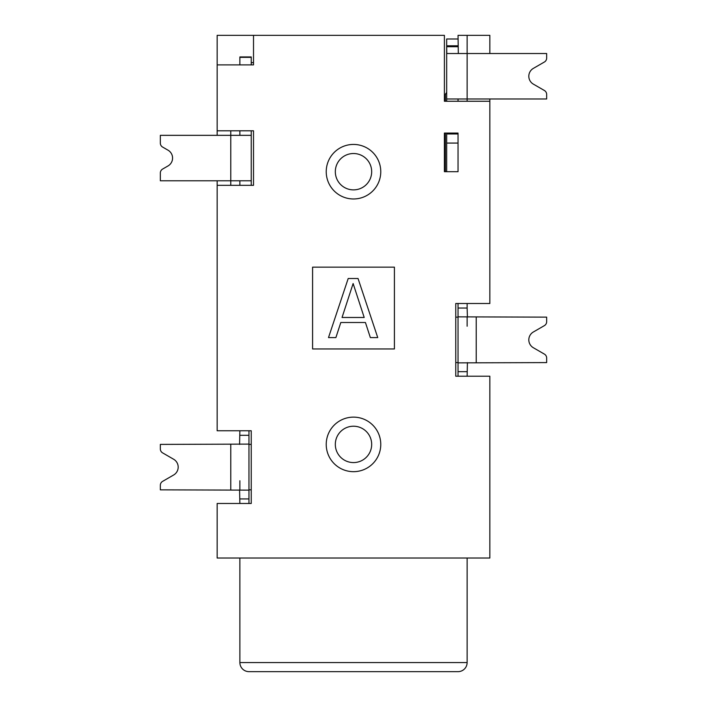 <?xml version="1.0" encoding="UTF-8"?>
<svg xmlns="http://www.w3.org/2000/svg" width="707" height="707" viewBox="0 0 707 707"><rect width="100%" height="100%" fill="white"/><g stroke="black" fill="none" stroke-linecap="round" stroke-linejoin="round"><path stroke-width="1.06" d="M458.039 38.982L446.674 38.982L446.674 92.405A15.908 15.908 0 0 1 445.366 94.261L445.366 101.251M444.403 95.348L445.366 94.261M458.039 46.715L446.674 46.715L446.797 53.529L546.661 53.529L546.661 58.071A4.542 4.542 0 0 1 544.39 62.013L533.352 68.385A9.094 9.094 0 0 0 533.352 84.124L544.39 90.496A4.542 4.542 0 0 1 546.661 94.438L546.661 98.98L467.124 98.98L467.124 101.251M446.674 101.251L446.674 53.14M444.403 133.066L458.039 133.066L458.039 171.704L444.403 171.704L444.403 133.066L446.674 133.066L446.674 171.704M458.322 53.529L458.039 35.35L467.124 35.35L467.124 98.98L446.674 98.98L446.674 92.405M458.039 171.704L458.039 143.07L446.674 143.07M458.039 98.98L458.039 101.251M467.124 35.35L489.854 35.35L489.854 53.529M239.876 180.789L239.876 185.331M239.876 130.795L239.876 135.337M251.241 185.331L251.241 130.795M251.241 64.894L251.241 56.94L239.876 56.94L239.876 64.894M251.241 180.789L160.339 180.789L160.339 173.003A4.542 4.542 0 0 1 162.61 169.07L168.036 165.933A9.094 9.094 0 0 0 168.036 150.193L162.61 147.065A4.542 4.542 0 0 1 160.339 143.123L160.339 135.337L230.782 135.337L230.782 130.795M251.241 135.337L230.782 135.337L230.782 185.331M217.146 135.337L217.146 130.795L253.513 130.795L253.513 185.331L217.146 185.331L217.146 180.789M217.146 64.894L253.513 64.894L253.513 35.35L217.146 35.35L217.146 130.795M217.146 185.331L217.146 430.766L251.241 430.766L251.241 503.481L217.146 503.481L217.146 558.026L489.854 558.026L489.854 376.221L455.759 376.221L455.759 303.506L489.854 303.506L489.854 98.98M253.513 62.623L251.241 62.623M489.854 101.251L444.403 101.251L444.403 35.35L253.513 35.35M458.039 133.976L446.674 133.976M248.961 503.481L248.961 430.766M251.241 489.854L248.961 489.854L248.961 435.309L248.961 444.403L251.241 444.403M239.876 480.76L239.876 489.854M239.585 444.403L239.876 430.766M239.585 489.854L239.876 503.481M248.961 444.111L160.339 444.403L160.339 449.104A4.542 4.542 0 0 0 162.61 452.878L173.639 459.25A9.094 9.094 0 0 1 173.639 474.998L162.61 481.37A4.542 4.542 0 0 0 160.339 485.143L160.339 489.854L248.961 490.137M353.5 671.65L446.674 671.65L353.5 671.65M239.876 558.026L239.885 662.556A9.094 9.094 0 0 0 248.961 671.65L458.039 671.65A9.094 9.094 0 0 0 467.124 662.556L467.124 558.026M394.409 267.149L394.409 348.958L312.591 348.958L312.591 267.149L394.409 267.149M458.039 303.506L458.039 376.221M467.415 362.594L467.124 376.221M467.124 371.679L458.039 371.679L458.039 308.049L467.124 308.049L467.415 317.143M467.124 326.227L467.124 317.143M467.124 303.506L467.124 308.049M458.039 362.877L546.661 362.594L546.661 357.883A4.542 4.542 0 0 0 544.39 354.11L533.361 347.738A9.094 9.094 0 0 1 533.361 331.99L544.39 325.618A4.542 4.542 0 0 0 546.661 321.844L546.661 317.143L458.039 316.851M458.039 317.143L455.759 317.143M455.759 362.594L458.039 362.594M348.197 278.505L358.042 278.505L377.741 337.593L370.353 337.593L365.431 322.507L340.809 322.507L335.887 337.593L328.499 337.593L348.197 278.505M364.202 317.478L353.12 283.534L342.047 317.478L364.202 317.478M326.227 171.704A27.273 27.273 0 0 1 354.101 144.44A27.273 27.273 0 0 1 380.746 172.906A27.273 27.273 0 0 1 352.899 198.967A27.273 27.273 0 0 1 326.254 170.493A27.273 27.273 0 0 1 354.101 144.44A27.273 27.273 0 0 1 380.773 171.704M326.227 444.403A27.273 27.273 0 0 1 354.101 417.139A27.273 27.273 0 0 1 380.746 445.604A27.273 27.273 0 0 1 352.899 471.666A27.273 27.273 0 0 1 326.254 443.192A27.273 27.273 0 0 1 354.101 417.139A27.273 27.273 0 0 1 380.773 444.403M458.039 45.805L446.674 45.805M239.876 435.309L248.961 435.309M230.782 489.854L230.782 444.403M248.961 498.939L239.876 498.939M239.885 662.556L467.124 662.556M476.218 317.143L476.218 362.594M335.321 171.704A18.179 18.179 0 0 1 353.907 153.525A18.179 18.179 0 0 1 371.661 172.508A18.179 18.179 0 0 1 353.093 189.874A18.179 18.179 0 0 1 335.321 171.704M335.321 444.403A18.179 18.179 0 0 1 353.907 426.224A18.179 18.179 0 0 1 371.661 445.207A18.179 18.179 0 0 1 353.093 462.572A18.179 18.179 0 0 1 335.321 444.403M251.241 57.347L239.876 57.347M445.366 133.066L445.366 171.704"/></g></svg>
